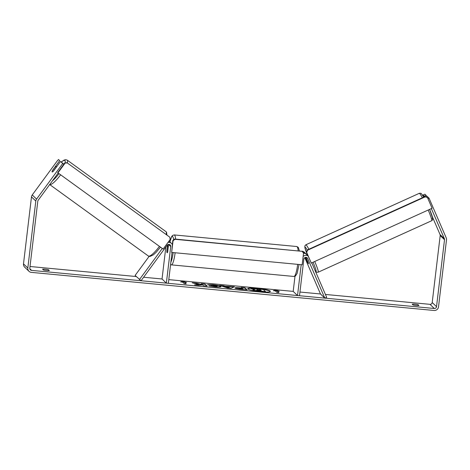 <?xml version="1.0" encoding="UTF-8"?>
<svg xmlns="http://www.w3.org/2000/svg" width="470" height="470" viewBox="0 0 470 470"><rect width="100%" height="100%" fill="white"/><g stroke="black" fill="none" stroke-linecap="round" stroke-linejoin="round"><path stroke-width="0.7" d="M305.917 257.343L308.344 262.947L308.438 263.746L307.503 262.107M304.795 257.672L320.499 293.979L324.817 298.121L326.656 297.287L311.763 262.836M306.029 253.964A4.054 3.954 133.8 0 0 302.98 252.437M305.629 253.518L304.337 252.273A4.054 3.954 133.8 0 0 301.963 251.209M294.995 276.284L293.192 291.394L297.516 295.542L299.502 295.73L303.861 259.158A2.027 1.98 133.8 0 1 307.691 258.512L324.817 298.121M301.194 264.686L297.516 295.542M308.044 255.944A4.054 3.954 133.8 0 0 303.144 256.461M303.526 253.277A4.054 3.954 -46.2 0 1 306.493 254.346L307.968 255.756M307.48 262.119L305.435 257.396M167.561 244.782L166.821 250.974A3.378 0.593 -84.6 0 0 167.173 252.76A3.378 0.593 -84.6 0 0 167.684 251.803L168.56 244.488L170.722 246.562A2.027 1.98 -46.2 0 0 167.132 245.217L141.041 280.737L135.119 275.432L149.113 256.379M139.443 279.574L162.309 248.436M172.026 252.466L168.348 283.322L166.357 283.134L170.722 246.562M167.978 242.461A4.054 3.954 -46.2 0 1 172.308 244.482M165.857 246.95L162.038 278.986L166.357 283.134M171.538 243.448L169.376 241.374A4.054 3.954 133.8 0 0 169.006 241.063M56.112 166.474A3.378 0.74 125.9 0 1 55.918 167.62L53.063 171.503A3.378 0.74 125.9 0 1 52.129 171.938A3.378 0.74 125.9 0 1 52.111 171.92A3.378 0.74 125.9 0 1 52.305 170.78L55.16 166.891A3.378 0.74 125.9 0 1 56.095 166.462A3.378 0.74 125.9 0 1 56.112 166.474L56.594 166.826M270.285 291.541A11.397 1.545 6.8 0 0 257.196 288.615A11.397 1.545 6.8 0 0 247.784 288.856M260.879 291.782A11.397 1.545 6.8 0 0 270.373 291.382A11.397 1.545 6.8 0 0 257.231 288.286A11.397 1.545 6.8 0 0 247.737 288.686A11.397 1.545 6.8 0 0 260.879 291.782M431.354 208.592L444.367 238.684A2.027 1.98 -46.2 0 1 444.514 239.706L436.524 306.675A2.027 1.98 -46.2 0 1 434.304 308.485L31.561 270.379A2.027 1.98 -46.2 0 1 29.81 268.194L37.794 201.225A2.027 1.98 -46.2 0 1 38.182 200.255L58.18 173.025M432.406 216.876L440.043 234.536A2.027 1.98 -46.2 0 1 440.19 235.558L432.206 302.527A2.027 1.98 -46.2 0 1 429.98 304.337L325.428 294.443M320.499 293.979L299.942 292.034M293.192 291.394L168.789 279.627M162.038 278.986L143.608 277.241M136.282 276.548L30.009 266.496M198.64 284.462L194.557 284.879L198.91 285.29L202.594 284.885L203.469 285.725L207.141 286.071L204.979 283.998L201.307 283.651L201.871 284.186L200.766 284.291L196.636 283.21L192.224 282.793L198.64 284.462L198.604 284.796L196.225 285.037M224.96 286.218L234.43 286.782L230.987 288.327L227.468 287.998L219.702 285.39L223.614 285.76L224.96 286.218L224.918 286.553L230.047 287.035L230.089 286.706M412.202 304.178A3.378 0.458 -173.2 0 1 414.881 304.166A3.378 0.458 -173.2 0 1 418.165 304.742L418.958 305.506A3.378 0.458 -173.2 0 1 416.285 305.518A3.378 0.458 -173.2 0 1 412.995 304.942L412.202 304.178M42.582 269.21L43.375 269.968A3.378 0.458 6.8 0 0 46.659 270.544A3.378 0.458 6.8 0 0 49.338 270.532L48.539 269.774A3.378 0.458 6.8 0 0 45.255 269.198A3.378 0.458 6.8 0 0 42.582 269.21M180.609 281.912L182.748 281.383L186.572 282.476L184.587 282.288L186.202 283.839L184.216 283.651L182.595 282.1L180.609 281.912M277.324 291.059L279.309 291.247L275.485 290.16L273.346 290.683L275.332 290.871L276.953 292.428L278.939 292.616L277.324 291.059L278.516 292.575M235.159 288.057C234.894 287.587 236.533 287.522 240.076 287.851L241.891 288.022L241.275 287.434L244.946 287.781L247.108 289.849L241.427 289.314C237.902 288.968 235.817 288.551 235.165 288.063L235.082 287.916M208.768 284.849L212.898 285.043C217.122 285.49 219.772 286.06 220.847 286.765L220.888 286.43C221.264 287.07 219.308 287.205 215.037 286.853L208.962 285.889L214.526 286.336C216.476 286.488 217.34 286.406 217.117 286.083L207.558 284.626L212.939 284.714C217.158 285.155 219.807 285.731 220.888 286.43L220.994 286.63M217.134 286.524L217.111 286.077M425.526 196.73L426.889 196.108L429.051 198.181L446.206 237.849A4.054 3.954 -46.2 0 1 446.5 239.894L438.516 306.863A4.054 3.954 -46.2 0 1 434.063 310.476L31.32 272.371A4.054 3.954 -46.2 0 1 27.824 268.006L35.808 201.037A4.054 3.954 -46.2 0 1 36.578 199.092L62.704 163.519L63.773 164.294M423.047 195.021L424.187 196.113L426.026 195.279L424.886 194.186L423.047 195.021L423.852 197.089M28.987 271.308L24.669 267.166A4.054 3.954 -46.2 0 1 23.5 263.858L31.484 196.889A4.054 3.954 -46.2 0 1 32.254 194.944L57.381 160.734L58.538 159.524L59.678 160.617L52.481 170.416A3.378 0.74 125.9 0 0 52.129 171.938A3.378 0.74 125.9 0 0 53.345 171.245L60.542 161.445L62.704 163.519M60.542 161.445L63.826 164.218M58.538 159.524L59.678 160.617M424.486 196.801L424.187 196.113M429.051 198.181L427.959 198.675M426.466 196.301L426.026 195.279M418.165 304.742L418.059 305.6M48.539 269.774L48.439 270.632M265.544 291.617L265.503 291.946L254.67 290.719L252.989 290.125L253.019 289.784C252.778 289.479 253.465 289.35 255.087 289.408L251.162 288.38L255.416 288.786L258.741 289.667L260.357 289.82L259.699 289.191L263.376 289.538L265.544 291.617L254.705 290.389L253.019 289.784L252.983 290.119M253.8 289.414L251.127 288.715L251.162 288.38M259.928 289.779L259.699 289.191M254.67 290.719L254.705 290.389M181.555 282L182.748 281.383M182.707 281.718L184.769 282.305M185.779 283.798L184.587 282.288M277.506 291.077L275.443 290.489L275.485 290.16M275.443 290.489L274.292 290.777M230.047 287.035L230.641 286.424M230.6 286.759L233.807 287.064M221.1 285.86L223.573 286.095L223.614 285.76M223.573 286.095L224.918 286.553M226.475 286.765L226.434 287.094L228.514 287.822L229.425 287.041L226.475 286.765L228.549 287.487L229.425 287.041M228.514 287.822L228.549 287.487M235.118 288.392C234.853 287.922 236.492 287.851 240.035 288.186L241.85 288.357L241.891 288.022M241.662 287.805L244.905 288.11L244.946 287.781M244.905 288.11L246.68 289.814M238.772 288.621L242.89 289.356L242.361 288.474L238.807 288.386L242.931 289.021M201.871 284.186L201.83 284.52L200.731 284.626L196.595 283.539L196.636 283.21M196.595 283.539L194.251 283.316M200.731 284.626L200.766 284.291M206.712 286.03L204.979 283.998M204.944 284.332L201.701 284.021M210.255 286.183L211.341 286.148L211.377 285.819M211.341 286.148L214.49 286.665C216.435 286.823 217.299 286.741 217.075 286.418M256.685 290.102L261.344 290.771L260.827 290.272L256.661 290.055M260.915 290.73L257.213 290.301M260.785 290.601L260.827 290.272M305.805 258.183L305.811 257.678L306.563 258.905L308.52 263.788L305.805 258.183M167.396 246.656A3.378 0.593 95.4 0 1 167.808 246.027A3.378 0.593 95.4 0 1 168.154 247.385L167.584 252.132A3.378 0.593 95.4 0 1 167.173 252.76A3.378 0.593 95.4 0 1 166.832 251.403L167.396 246.656M306.687 252.431L311.281 263.053L306.416 252.173L307.292 249.958L307.562 250.216L306.687 252.431L306.416 252.173M311.281 263.053L432.1 208.257L427.506 197.629L425.315 196.807L307.562 250.216M425.315 196.807L427.506 197.629M425.045 196.548L307.292 249.958M173.048 240.799L171.662 252.431L172.778 240.54L174.634 239.03L174.905 239.289L173.048 240.799L172.778 240.54M171.662 252.431L302.151 264.78L303.544 253.142L302.087 251.327L174.905 239.289M302.087 251.327L174.634 239.03M57.945 172.854L57.675 172.596L64.672 163.067L67.275 162.931L169.805 237.18L170.146 239.512L163.143 249.041L57.945 172.854L64.942 163.325M67.275 162.931L169.805 237.18M67.004 162.673L64.672 163.067M306.605 257.472L307.691 258.512M49.708 184.551A15.04 3.302 -54.1 0 0 60.636 174.805M67.31 162.89A15.04 3.302 -54.1 0 0 67.281 160.176A15.04 3.302 -54.1 0 0 67.204 160.111L65.612 159.659L63.938 160.147L61.312 162.003M61.382 162.056A13.348 2.932 125.9 0 1 64.948 160.57A13.348 2.932 125.9 0 1 64.96 163.02M59.003 173.618A13.348 2.932 125.9 0 1 52.464 180.809M67.204 160.111L165.998 231.657A15.04 3.302 125.9 0 1 166.075 231.722A15.04 3.302 125.9 0 1 166.104 234.436M159.43 246.351A15.04 3.302 125.9 0 1 148.356 256.015L49.567 184.469M429.98 304.337L434.304 308.485M29.816 268.705L31.561 270.379M32.254 194.944L36.578 199.092M432.206 302.527L436.524 306.675M440.19 235.558L444.514 239.706M440.043 234.536L444.367 238.684M23.5 263.858L27.824 268.006M31.484 196.889L35.808 201.037M252.989 290.125L253.03 289.79M259.228 291.353L259.264 291.024M240.035 288.186L240.076 287.851M241.169 289.191L241.21 288.856M212.898 285.043L212.939 284.714M220.859 286.771L220.894 286.436M214.49 286.665L214.526 286.336M258.359 290.372L258.4 290.043M422.354 197.77A15.04 1.263 -114.4 0 0 419.651 193.517A15.04 1.263 -114.4 0 0 419.281 193.329C420.579 193.135 421.314 193.293 421.473 193.816L423.717 197.153A13.348 1.122 65.6 0 0 421.837 194.339M419.281 193.329L305.817 244.794A15.04 1.263 65.6 0 1 306.187 244.976A15.04 1.263 65.6 0 1 308.89 249.229M307.233 250.105A13.348 1.122 -114.4 0 0 305.312 247.191A13.348 1.122 -114.4 0 0 307.644 255.451L304.924 247.931L304.813 245.992L305.817 244.794M314.971 270.268A13.348 1.122 -114.4 0 0 315.681 271.172A13.348 1.122 -114.4 0 0 313.067 262.242M429.592 209.391A13.348 1.122 65.6 0 1 432.206 218.321M314.73 261.49A15.04 1.263 65.6 0 1 318.243 272.183L431.701 220.718A15.04 1.263 -114.4 0 0 428.194 210.025M298.162 250.721A15.04 2.638 -84.6 0 0 296.752 246.521L298.221 247.296L299.425 250.839M296.752 246.521L174.206 234.924A15.04 2.638 95.4 0 1 175.616 239.124M173.612 239.859A13.348 2.338 -84.6 0 0 169.952 241.927M170.88 262.072A13.348 2.338 -84.6 0 0 173.172 252.572M175.128 252.76A15.04 2.638 95.4 0 1 171.374 264.868L293.92 276.46A15.04 2.638 -84.6 0 0 297.675 264.357M148.356 256.015L149.948 256.467L153.39 254.84L156.093 252.367L160.499 247.12M166.944 235.047L166.556 232.233L165.998 231.657M315.035 270.409L316.046 271.695C316.116 272.165 316.851 272.324 318.243 272.183M429.598 209.391L432.753 218.38L432.629 219.754L431.701 220.718M174.206 234.924L172.619 235.411L171.679 236.545L169.917 241.891M168.366 246.08L167.808 246.027M170.575 264.622L171.374 264.868M299.055 264.487L297.116 273.399L295.489 275.984L293.92 276.46"/></g></svg>
